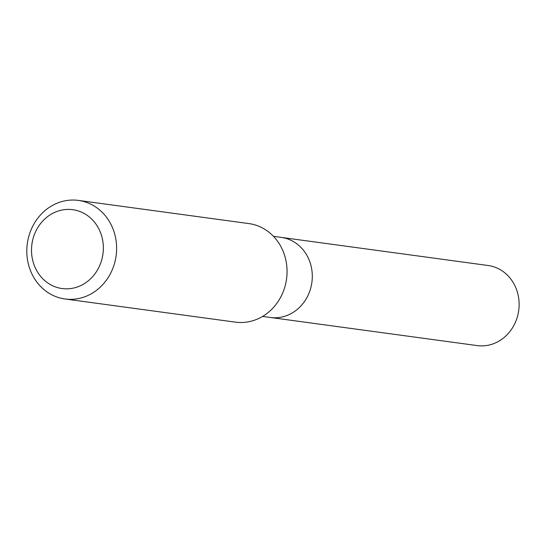 <?xml version="1.0" encoding="UTF-8"?>
<svg xmlns="http://www.w3.org/2000/svg" width="546" height="546" viewBox="0 0 546 546"><rect width="100%" height="100%" fill="white"/><g stroke="black" fill="none" stroke-linecap="round" stroke-linejoin="round"><path stroke-width="0.82" d="M235.149 322.099A49.734 44.82 -82.3 0 0 235.463 322.147A49.734 44.82 -82.3 0 0 286.541 279.067A49.734 44.82 -82.3 0 0 249.167 223.621A49.734 44.82 -82.3 0 0 248.86 223.58L78.406 200.409A49.734 44.82 97.7 0 1 78.72 200.457A49.734 44.82 97.7 0 1 116.093 255.903A49.734 44.82 97.7 0 1 65.008 298.983A49.734 44.82 97.7 0 1 27.3 243.659A49.734 44.82 97.7 0 1 78.406 200.409M73.041 209.725A39.79 35.852 97.7 0 1 95.366 273.232A39.79 35.852 97.7 0 1 33.9 264.394A39.79 35.852 97.7 0 1 73.041 209.725M273.491 236.336L281.258 237.394A40.411 36.411 97.7 0 1 281.511 237.428A40.411 36.411 97.7 0 1 311.875 282.48A40.411 36.411 97.7 0 1 270.372 317.479A40.411 36.411 97.7 0 1 270.12 317.444A40.411 36.411 97.7 0 0 270.372 317.479L477.197 345.591A40.411 36.411 97.7 0 0 518.7 310.585A40.411 36.411 97.7 0 0 488.329 265.533A40.411 36.411 97.7 0 0 488.076 265.499L281.258 237.394A40.411 36.411 97.7 0 1 281.511 237.428A40.411 36.411 97.7 0 1 311.875 282.48A40.411 36.411 97.7 0 1 270.372 317.479L262.606 316.421M65.008 298.983L235.463 322.147"/></g></svg>
